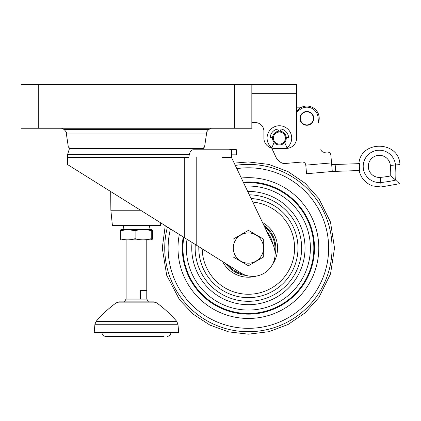 <?xml version="1.0" encoding="UTF-8"?>
<svg xmlns="http://www.w3.org/2000/svg" width="421" height="421" viewBox="0 0 421 421"><rect width="100%" height="100%" fill="white"/><g stroke="black" fill="none" stroke-linecap="round" stroke-linejoin="round"><path stroke-width="0.63" d="M189.282 154.612C190.071 151.439 191.36 149.829 193.144 149.781L231.545 149.781L231.545 157.533L272.913 244.348A22.392 22.392 0 0 1 240.823 272.961L67.549 164.553L67.549 157.422L188.797 157.422L189.282 154.612L67.555 154.612L67.555 157.422L188.797 157.422M229.619 149.781L204.164 149.781L203.396 148.466L69.491 148.466L67.555 154.612M222.556 157.533L231.545 157.533M229.619 149.676L236.339 149.676L236.339 154.839L231.545 154.839M206.611 133.073L66.276 133.073M68.328 146.997L204.559 146.997L206.627 133.073L66.26 133.073L68.328 146.997L70.033 148.466M263.893 131.178A8.609 8.609 0 0 0 255.284 122.569L253.558 122.569L255.284 122.569A8.609 8.609 0 0 1 263.893 131.178L263.893 138.067A10.336 10.336 0 0 0 274.229 148.403L286.285 148.403A10.336 10.336 0 0 0 296.616 138.067L296.616 84.679L251.837 84.679L252.874 84.679L251.837 85.168M253.558 122.569A5.168 5.168 0 0 1 251.837 122.274M274.087 142.461L272.134 147.171A0.516 0.516 0 0 1 271.319 147.366A12.314 12.314 0 0 1 270.487 129.568A12.314 12.314 0 0 1 288.301 129.568A12.314 12.314 0 0 1 287.469 147.366A0.516 0.516 0 0 1 286.654 147.171L284.701 142.461M286.264 137.551L288.032 137.551A0.516 0.516 0 0 0 288.543 136.972A9.215 9.215 0 0 0 281.549 129.11A0.516 0.516 0 0 0 280.96 129.394L280.107 131.215M278.681 131.215L277.834 129.394A0.516 0.516 0 0 0 277.244 129.11A9.215 9.215 0 0 0 270.245 136.972A0.516 0.516 0 0 0 270.761 137.551L272.524 137.551A6.889 6.889 0 0 1 278.681 131.215M234.613 128.252L251.837 128.252L251.837 84.679L234.613 84.679L234.613 128.252L21.05 128.252L21.05 84.679L234.613 84.679M140.582 210.242L110.86 210.242L110.697 191.55M160.743 222.862L160.469 225.561L112.418 225.561L110.86 210.242M286.285 138.067A6.889 6.889 0 0 0 275.95 132.105A6.889 6.889 0 0 0 275.95 144.035A6.889 6.889 0 0 0 286.285 138.067A6.889 6.889 0 0 0 275.95 132.105A6.889 6.889 0 0 0 275.95 144.035A6.889 6.889 0 0 0 286.285 138.067M101.998 332.879C102.203 334.969 103.35 336.116 105.445 336.321L149.36 336.321M164.085 336.321L147.239 336.321M151.239 238.67L151.986 239.844L152.565 238.67L152.565 230.745L151.986 229.566L151.239 230.745L151.239 238.67C145.824 240.244 140.451 240.244 135.115 238.67C130.178 240.244 125.248 240.244 120.322 238.67L120.322 230.745L120.901 229.566L127.726 229.54L120.322 230.745M151.986 229.566L127.726 229.54L135.115 230.745L135.115 238.67M151.239 230.745C145.908 229.166 140.53 229.166 135.115 230.745M140.346 299.12L140.346 290.511L146.776 290.511L146.776 299.12L126.111 299.12L126.111 239.875M126.111 290.511L126.111 299.12A12.919 12.919 0 0 0 124.532 301.878L148.355 301.878A12.919 12.919 0 0 0 146.776 299.12L146.776 239.875M151.986 239.844L120.959 239.875L120.322 238.67M178.641 332.358L178.125 332.879L94.762 332.879L94.246 332.016L178.641 332.016L178.641 332.358L94.246 332.358M116.17 302.873L156.723 302.873L153.665 301.878L119.222 301.878L116.17 302.873C108.802 308.277 102.135 314.429 96.162 321.339L94.925 324.265L94.246 332.016M390.725 175.92A98.767 98.767 0 0 0 390.367 165.421L395.461 164.974A16.161 16.161 0 0 0 377.953 150.281A16.161 16.161 0 0 0 363.26 167.795A16.161 16.161 0 0 0 380.768 182.488L380.326 177.394A98.767 98.767 0 0 0 390.725 175.92L395.682 180.077C401.366 184.851 401.366 184.851 395.682 180.077A103.882 103.882 0 0 0 395.461 164.974L399.95 164.585L399.934 183.645L381.163 186.971L380.768 182.488A103.876 103.876 0 0 0 395.682 180.077M396.503 180.767L397.229 181.377M397.866 181.914L398.419 182.377M302.062 162.017A3.447 3.447 0 0 1 305.793 165.148L331.532 162.901L330.859 155.175L332.285 171.479L306.546 173.731L305.793 165.148A3.447 3.447 0 0 0 302.062 162.017L283.812 163.616A12.056 12.056 0 0 1 275.887 157.033L271.719 148.092L275.887 157.033M324.549 152.27A3.447 3.447 0 0 1 320.818 149.139A3.447 3.447 0 0 0 324.549 152.27L327.122 152.044A3.447 3.447 0 0 1 330.859 155.175M296.616 111.96L300.373 109.276A11.193 11.193 0 0 1 318.044 117.401L318.492 122.511A12.314 12.314 0 0 0 301.762 107.181L296.616 107.181L301.762 107.181M331.68 164.616L359.545 163.627A20.003 20.003 0 0 0 359.787 170.516L332.28 171.473M307.462 124.895A6.547 6.547 0 0 0 312.25 114.623A6.547 6.547 0 0 0 300.957 115.607A6.547 6.547 0 0 0 307.462 124.895M307.488 125.237A6.889 6.889 0 0 0 312.535 114.423A6.889 6.889 0 0 0 300.647 115.465A6.889 6.889 0 0 0 307.488 125.237M296.926 111.744A0.516 0.516 0 0 1 296.926 111.139A12.314 12.314 0 0 1 318.492 122.511M266.946 231.829A24.65 24.65 0 0 1 272.687 243.875M262.536 222.567A29.149 29.149 0 0 1 272.461 264.504M256.621 276.023A29.149 29.149 0 0 1 222.541 261.52M263.899 225.435A27.428 27.428 0 0 1 275.087 254.368A27.428 27.428 0 0 0 263.899 225.435M246.169 275.397A27.428 27.428 0 0 1 225.745 263.525A27.428 27.428 0 0 0 246.169 275.397M263.72 256.91L248.395 265.756L233.066 256.91L233.066 239.207L248.395 230.361L263.72 239.207L263.72 256.91M233.276 248.058A15.114 15.114 0 0 1 255.952 234.965A15.114 15.114 0 0 1 255.952 261.152A15.114 15.114 0 0 1 233.276 248.058M196.207 245.043L196.207 157.422M184.251 237.565L184.251 157.422M205.853 132.968L208.705 129.505L64.181 129.505L61.524 128.252M251.837 93.288L296.616 93.288M38.274 84.679L38.274 128.252M285.422 138.067A6.026 6.026 0 0 0 276.381 132.847A6.026 6.026 0 0 0 276.381 143.287A6.026 6.026 0 0 0 285.422 138.067M156.723 302.873C164.085 308.277 170.752 314.429 176.725 321.339L177.962 324.265L94.925 324.265M176.725 321.339L96.162 321.339M335.127 164.485L335.732 171.352M390.367 165.421A11.051 11.051 0 0 0 378.4 155.375A11.051 11.051 0 0 0 368.354 167.347A11.051 11.051 0 0 0 380.326 177.394M264.677 227.066A26.565 26.565 0 0 1 274.834 250.621M242.68 274.003A26.565 26.565 0 0 1 227.75 264.783M235.313 165.432A83.658 83.658 0 0 1 331.59 239.317A83.658 83.658 0 0 1 252.768 331.601A83.658 83.658 0 0 1 167.421 227.035M236.839 168.632A80.258 80.258 0 0 1 328.28 240.338A80.258 80.258 0 0 1 252.258 328.227A80.258 80.258 0 0 1 170.447 228.929M241.307 178.02A70.396 70.396 0 0 1 318.629 243.333A70.396 70.396 0 0 1 250.758 318.413A70.396 70.396 0 0 1 179.32 234.481M243.28 182.161A66.097 66.097 0 0 1 314.398 244.648A66.097 66.097 0 0 1 250.1 314.129A66.097 66.097 0 0 1 183.24 236.934M243.585 182.793A65.439 65.439 0 0 1 313.756 244.848A65.439 65.439 0 0 1 250 313.482A65.439 65.439 0 0 1 183.84 237.307M245.18 186.14A62.003 62.003 0 0 1 310.356 245.911A62.003 62.003 0 0 1 249.464 310.051A62.003 62.003 0 0 1 187.013 239.296M247.695 191.423A56.635 56.635 0 0 1 305.03 247.595A56.635 56.635 0 0 1 248.627 304.693A56.635 56.635 0 0 1 192.034 242.438M249.316 194.823A53.246 53.246 0 0 1 301.636 248.674A53.246 53.246 0 0 1 248.085 301.304A53.246 53.246 0 0 1 195.27 244.459M251.09 198.544A49.589 49.589 0 0 1 297.947 249.853A49.589 49.589 0 0 1 247.495 297.636A49.589 49.589 0 0 1 198.823 246.685M252.768 202.069A46.194 46.194 0 0 1 294.511 250.732A46.194 46.194 0 0 1 247.427 294.242A46.194 46.194 0 0 1 202.206 248.8M208.705 129.505L211.363 128.252M67.034 132.968L64.181 129.505M204.559 146.997L202.854 148.466M148.913 229.54L149.613 225.561M123.979 229.54L123.274 225.561M170.889 332.879C170.684 334.969 169.537 336.116 167.447 336.321M177.962 324.265L178.641 332.016M381.163 186.971L372.696 185.95C365.444 183.214 360.918 178.078 359.113 170.537M399.95 164.585C399.187 140.703 360.713 139.835 358.876 163.653M165.243 225.672L162.28 248.058L166.695 275.292L179.504 299.726L193.218 314.171L209.879 325.08L228.608 331.869L248.395 334.174L268.845 331.711L288.122 324.459L305.13 312.84L318.892 297.515L330.511 273.992L334.511 248.058L330.511 222.125L318.892 198.601L305.13 183.277L288.122 171.657L268.845 164.406L248.395 161.943L234.208 163.116"/></g></svg>

